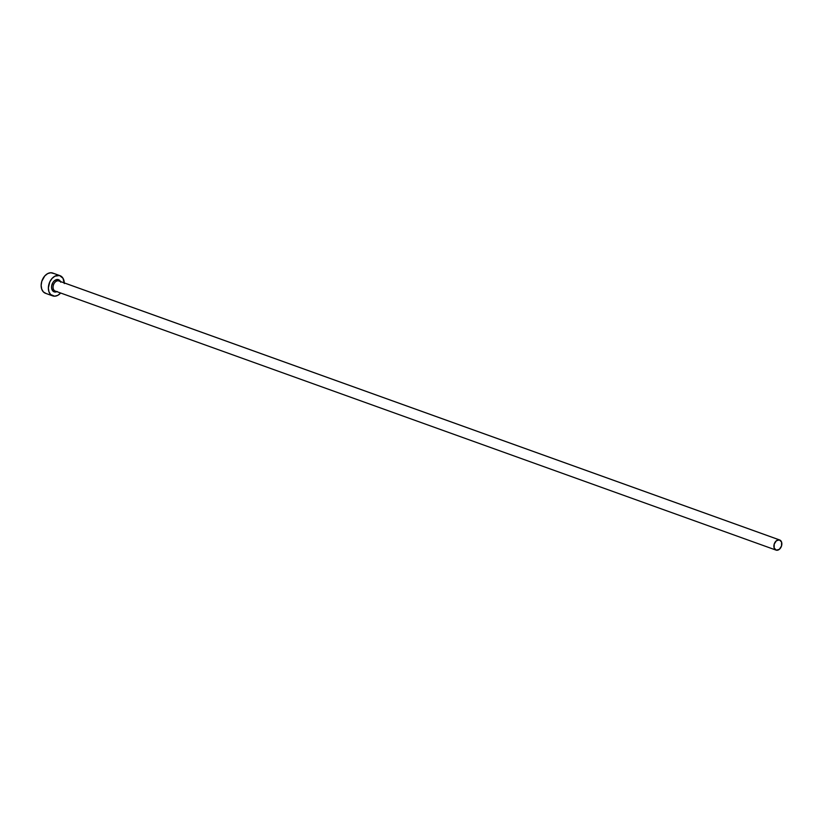 <?xml version="1.0" encoding="UTF-8"?>
<svg xmlns="http://www.w3.org/2000/svg" width="823" height="823" viewBox="0 0 823 823"><rect width="100%" height="100%" fill="white"/><g stroke="black" fill="none" stroke-linecap="round" stroke-linejoin="round"><path stroke-width="1.23" d="M59.102 281.065A5.37 3.765 109.8 0 0 58.875 280.962A5.37 3.765 109.8 0 0 58.628 280.89L779.443 539.909A5.37 3.765 -70.2 0 1 779.679 539.981A5.37 3.765 -70.2 0 1 781.469 546.153A5.37 3.765 -70.2 0 1 776.284 550.175A5.37 3.765 -70.2 0 1 776.048 550.103A5.37 3.765 -70.2 0 1 774.258 543.941A5.37 3.765 -70.2 0 1 779.443 539.909L58.628 280.89A1.07 0.761 104.4 0 1 58.227 279.604A6.45 4.516 -70.2 0 1 60.501 281.548M56.869 291.671A6.45 4.516 -70.2 0 1 54.441 291.928A1.07 0.761 104.4 0 1 55.419 291.136A1.07 0.761 -75.6 0 0 54.441 291.928L52.898 291.023L51.633 288.256L51.654 285.869L53.001 282.371L54.565 280.622L57.332 279.511L59.05 279.943L60.779 282.207M57.199 291.507L54.441 291.928A6.45 4.516 -70.2 0 1 51.942 284.645A6.45 4.516 -70.2 0 1 58.227 279.604A1.07 0.761 -75.6 0 0 58.628 280.89A5.37 3.765 109.8 0 0 53.454 284.923A5.37 3.765 109.8 0 0 55.234 291.085A5.37 3.765 109.8 0 0 55.48 291.157M59.966 275.654L52.754 273.061A10.75 7.53 109.8 0 0 52.271 272.907A10.75 7.53 109.8 0 0 41.911 280.962A10.75 7.53 109.8 0 0 45.481 293.286L52.693 295.879A10.75 7.53 -70.2 0 1 49.123 283.554A10.75 7.53 -70.2 0 1 59.493 275.499L52.271 272.907L59.493 275.499A10.75 7.53 -70.2 0 1 59.966 275.654A10.75 7.53 -70.2 0 1 64.287 282.917M64.297 283.565L63.021 278.277L59.493 275.499L54.894 276.189L52.003 278.503L49.771 281.929L48.362 287.968L48.927 291.702L50.615 294.531L54.668 296.198L57.775 295.344L60.665 293.019A10.75 7.53 -70.2 0 1 53.176 296.033A10.75 7.53 -70.2 0 1 52.693 295.879M53.639 273.473L50.789 272.742L47.683 273.596L44.792 275.911L41.798 281.301L41.15 285.375L41.716 289.11L43.403 291.939L45.965 293.441M776.284 550.175L779.34 549.332L781.521 545.978L781.572 542.079L779.443 539.909L776.398 540.752L774.206 544.106L774.165 548.005L776.284 550.175M58.628 280.89A5.37 3.765 109.8 0 0 53.485 284.83A5.37 3.765 109.8 0 0 55.11 291.033M55.429 291.136L776.048 550.103M58.875 280.962L779.679 539.981"/></g></svg>
